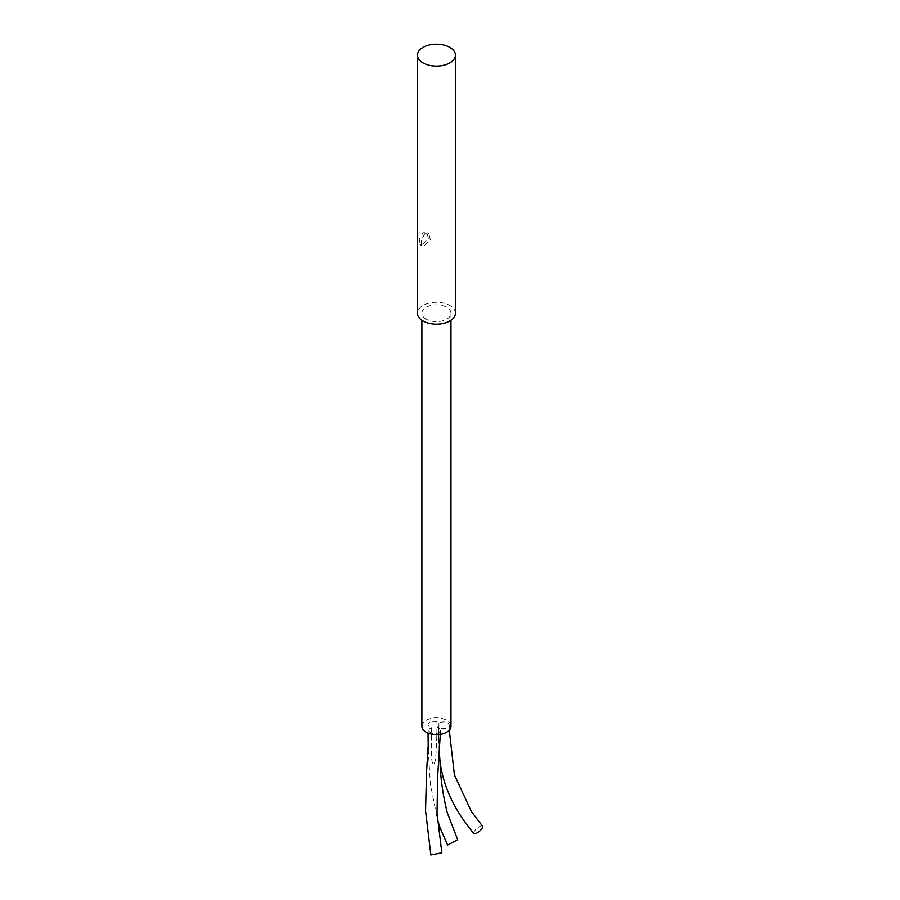 <?xml version="1.0" encoding="UTF-8"?>
<svg xmlns="http://www.w3.org/2000/svg" width="900" height="900" viewBox="0 0 900 900"><rect width="100%" height="100%" fill="white"/><g stroke="black" fill="none" stroke-linecap="round" stroke-linejoin="round"><path stroke-width="0.67" stroke-dasharray="4.5 3.38" d="M455.4 313.245A18.968 10.946 0 0 0 449.843 305.494A18.968 10.946 0 0 0 429.165 303.12A18.968 10.946 0 0 0 417.465 313.245M426.15 319.174A14.546 8.393 180 0 1 421.886 313.245A14.546 8.393 180 0 1 430.864 305.483A14.546 8.393 180 0 1 446.715 307.305A14.546 8.393 180 0 1 450.968 313.245A14.546 8.393 180 0 1 441.99 320.996A14.546 8.393 180 0 1 426.15 319.174M423.011 244.069L428.366 238.365L426.949 232.627L423.011 232.706L419.265 239.321L419.996 244.676L423.011 244.069M424.811 233.741L421.178 240.435L421.864 245.745L424.8 245.093L430.29 239.479L428.816 233.696L424.811 233.741M421.886 726.232A14.546 8.393 180 0 1 430.864 718.481A14.546 8.393 180 0 1 446.715 720.304A14.546 8.393 180 0 1 450.968 726.232M429.188 731.295A5.692 3.285 180 0 1 428.951 730.327A5.692 3.285 180 0 1 431.381 727.673A5.692 3.285 180 0 1 428.051 724.691A5.692 3.285 180 0 1 429.728 722.363A5.692 3.285 180 0 1 438.919 723.319A5.692 3.285 180 0 1 445.882 722.194A5.692 3.285 180 0 1 449.269 725.209A5.692 3.285 180 0 1 441.281 728.212A5.692 3.285 180 0 1 438.412 726.57A5.692 3.285 180 0 1 437.771 727.009A5.692 3.285 180 0 1 437.006 727.38A5.692 3.285 180 0 1 440.1 729.439A5.692 3.285 180 0 1 440.336 730.361A5.692 3.285 180 0 1 435.454 733.613A5.692 3.285 180 0 1 429.188 731.295M431.381 727.673C431.213 764.831 431.64 760.646 433.642 765.135C435.082 760.151 436.106 765.135 437.006 727.38M430.673 854.955L441.844 852.784M447.626 845.033L457.695 839.734M438.919 723.319C438.863 759.184 439.673 755.516 439.942 760.759C440.235 757.586 438.975 761.389 438.412 726.57L439.391 753.311M473.861 833.512A5.692 1.879 139.7 0 1 475.436 829.89A5.692 1.879 139.7 0 1 480.442 826.189A5.692 1.879 139.7 0 1 482.535 826.144M419.996 244.676L421.864 245.745M426.949 232.627L428.816 233.696M421.886 313.245L421.886 320.276M450.968 313.245L450.968 320.276M428.929 733.433L428.951 730.361M440.291 734.332L440.336 730.361M428.051 724.691L428.062 733.106M428.231 749.576L430.324 783.518L437.411 819.664M449.291 730.148L449.269 725.209"/><path stroke-width="1.35" d="M417.465 55.114L417.465 313.245A18.968 10.946 0 0 0 423.011 320.985A18.968 10.946 0 0 0 443.689 323.359A18.968 10.946 0 0 0 455.4 313.245L455.4 55.114A18.968 10.946 0 0 0 449.843 47.374A18.968 10.946 0 0 0 429.165 45A18.968 10.946 0 0 0 417.465 55.114A18.968 10.946 0 0 0 423.011 62.865A18.968 10.946 0 0 0 443.689 65.239A18.968 10.946 0 0 0 455.4 55.114M450.968 320.276L450.968 726.232A14.546 8.393 180 0 1 441.99 733.995A14.546 8.393 180 0 1 426.15 732.173A14.546 8.393 180 0 1 421.886 726.232L421.886 320.276M440.291 734.332L437.67 776.317L437.017 812.947L441.844 852.784L430.886 855L425.543 810.742L426.544 772.155L428.929 733.433M439.391 753.311L439.988 760.781C440.381 777.42 442.822 794.79 447.311 812.88L457.695 839.734L447.626 845.033L440.145 827.966L437.411 819.664M449.291 730.148L454.387 774.776L471.364 811.474L482.535 826.144A5.692 1.879 139.7 0 1 480.971 829.755A5.692 1.879 139.7 0 1 475.965 833.456A5.692 1.879 139.7 0 1 473.861 833.512C454.365 810.349 443.048 786.094 439.931 760.736M428.062 733.106L428.231 749.576"/></g></svg>

